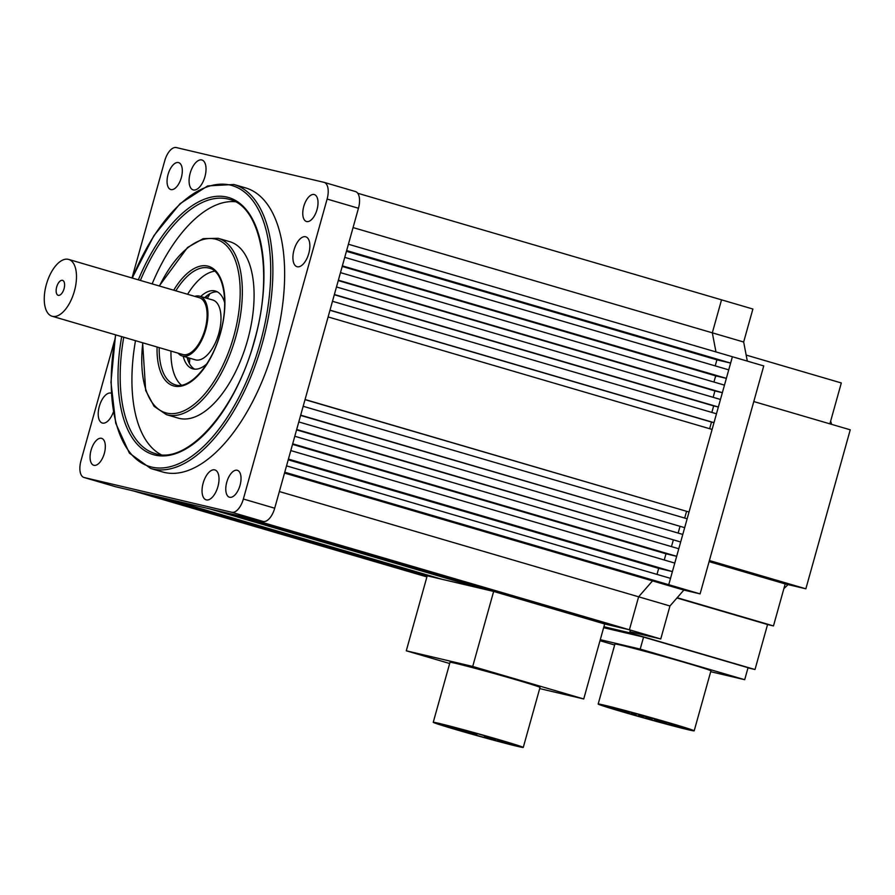 <?xml version="1.0" encoding="UTF-8"?>
<svg xmlns="http://www.w3.org/2000/svg" width="895" height="895" viewBox="0 0 895 895"><rect width="100%" height="100%" fill="white"/><g stroke="black" fill="none" stroke-linecap="round" stroke-linejoin="round"><path stroke-width="1.34" d="M715.306 365.574A8.57 4.162 106.3 0 1 715.877 366.077M700.091 593.888L668.744 584.703L732.401 356.736L763.737 365.921L700.091 593.888L683.847 590.073L669.963 605.982L279.363 491.545M629.923 631.713L660.756 638.974L669.963 605.982M743.667 342.013L712.319 332.828L721.538 299.836L752.885 309.021L743.667 342.013L747.314 361.11M683.847 590.073L652.511 580.889L668.744 584.703L284.755 472.213L286.534 465.87L670.512 578.36L668.744 584.703L652.511 580.889L638.627 596.797L629.409 629.789L604.673 623.972L583.73 698.961L539.696 688.591M357.72 193.242L721.538 299.836L712.319 332.828L715.966 351.925L712.319 332.828L353.066 227.576M715.966 375.911A8.57 4.162 106.3 0 1 715.15 377.757M660.756 638.974L629.409 629.789L638.627 596.797L652.511 580.889L284.52 473.075M788.025 584.592A109.033 53.029 106.3 0 1 783.886 588.597M829.889 423.85L841.311 382.959L746.161 355.08M753.791 401.553L850.25 429.813L805.858 588.798L785.195 583.932L773.47 625.929L767.563 624.531L755 669.527L747.996 667.883M603.901 626.735L629.621 632.799L755 669.527M676.944 597.983L767.563 624.531M629.621 632.799L630.371 630.08M677.179 597.715L773.47 625.929M709.097 561.635L785.195 583.932M709.399 560.538L805.858 588.798M830.649 421.131A109.033 53.029 106.3 0 1 831.612 424.353M622.551 711.872A49.84 1.141 15.6 0 1 598.173 704.029A49.84 1.141 15.6 0 1 669.796 722.992A49.84 1.141 15.6 0 1 694.184 730.846A49.84 1.141 15.6 0 1 622.551 711.872M694.184 730.846L710.932 670.847A49.84 1.141 -164.4 0 0 686.543 663.005A49.84 1.141 -164.4 0 0 614.921 644.042L598.173 704.029M664.627 721.784A38.944 0.895 15.6 0 1 683.679 727.903A38.944 0.895 15.6 0 1 627.719 713.091A38.944 0.895 15.6 0 1 608.667 706.96A38.944 0.895 15.6 0 1 664.627 721.784M626.478 711.402L629.845 712.297L626.478 711.402M615.872 708.907L619.239 709.802L615.872 708.907M622.45 711.089L625.806 711.972L622.45 711.089M632.787 713.516L636.144 714.411L632.787 713.516M643.113 715.955L646.47 716.839L643.113 715.955M632.407 714.299L635.763 715.194L632.407 714.299M639.78 716.045L643.147 716.929L639.78 716.045M647.163 717.779L650.52 718.663L647.163 717.779M654.547 719.513L657.903 720.408L654.547 719.513M661.931 721.258L665.287 722.142L661.931 721.258M648.573 718.741L651.929 719.636L648.573 718.741M658.899 721.18L662.266 722.064L658.899 721.18M669.236 723.607L672.592 724.491L669.236 723.607M662.893 722.679L666.249 723.574L662.893 722.679M673.499 725.185L676.855 726.069L673.499 725.185M643.561 637.095L748.041 667.704L744.696 679.697L640.205 649.088L643.561 637.095L603.633 627.686M710.697 671.697L744.696 679.697M640.205 649.088L600.276 639.69M599.997 640.708L614.652 645.004M454.984 728.261L466.172 731.226L454.984 728.261M465.478 731.864L476.666 734.829L465.478 731.864M484.553 736.35L495.752 739.315L484.553 736.35M497.486 740.657L505.328 742.727L497.486 740.657M496.714 739.214A38.944 0.895 -164.4 0 0 440.754 724.402A38.944 0.895 -164.4 0 0 459.806 730.521A38.944 0.895 -164.4 0 0 515.766 745.345A38.944 0.895 -164.4 0 0 496.714 739.214M419.442 654.301L413.848 652.813L419.442 654.301M472.952 666.73L467.347 665.253L472.952 666.73M574.254 696.321L568.661 694.844L574.254 696.321M456.114 729.66A46.73 1.074 -164.4 0 0 523.262 747.437A46.73 1.074 -164.4 0 0 500.406 740.087A46.73 1.074 -164.4 0 0 433.247 722.299A46.73 1.074 -164.4 0 0 456.114 729.66M523.262 747.437L540.009 687.438A46.73 1.074 -164.4 0 0 517.153 680.088A46.73 1.074 -164.4 0 0 450.006 662.311L433.247 722.299M430.931 576.682L154.253 495.83L427.217 575.798L493.648 591.438L472.717 666.439L406.285 650.799L449.67 663.508M472.717 666.439L583.73 698.961M427.217 575.798L406.285 650.799M493.648 591.438L608.432 624.665M212.417 299.926A31.157 15.148 106.3 0 1 212.797 300.026A31.157 15.148 106.3 0 1 218.693 333.79A31.157 15.148 106.3 0 1 195.669 359.924A31.157 15.148 106.3 0 1 195.289 359.812L182.222 355.986A31.157 15.148 106.3 0 1 178.116 353.167M194.763 296.368A31.157 15.148 106.3 0 1 199.361 296.1A31.157 15.148 106.3 0 1 199.742 296.2A31.157 15.148 106.3 0 1 205.637 329.964A31.157 15.148 106.3 0 1 182.602 356.087A31.157 15.148 106.3 0 1 182.222 355.986M58.276 295.328A7.786 3.793 -73.7 0 0 64.037 288.794A7.786 3.793 -73.7 0 0 62.56 280.359A7.786 3.793 -73.7 0 0 62.471 280.336A7.786 3.793 -73.7 0 0 56.709 286.859A7.786 3.793 -73.7 0 0 58.186 295.305A7.786 3.793 -73.7 0 0 58.276 295.328M198.936 297.599A29.591 14.387 106.3 0 1 199.305 297.699A29.591 14.387 106.3 0 1 204.899 329.774A29.591 14.387 106.3 0 1 183.027 354.588A29.591 14.387 106.3 0 1 182.658 354.498L52.055 316.226A29.591 14.387 106.3 0 1 46.45 284.151A29.591 14.387 106.3 0 1 68.333 259.337A29.591 14.387 106.3 0 1 68.691 259.427A29.591 14.387 106.3 0 1 74.296 291.501A29.591 14.387 106.3 0 1 52.413 316.327A29.591 14.387 106.3 0 1 52.055 316.226M730.622 363.079L732.401 356.736L348.412 244.234L346.645 250.578L730.622 363.079L716.906 359.846L715.217 365.887M726.36 378.361L728.731 369.848L344.754 257.346L342.371 265.86L726.36 378.361L715.676 375.844L713.941 382.053M722.354 392.692L724.469 385.13L340.48 272.628L338.377 280.191L722.354 392.692L714.926 390.936L713.147 397.313M718.361 407.012L720.464 399.461L336.486 286.959L334.372 294.511L718.361 407.012L713.651 405.905L711.827 412.427M713.986 422.653L716.47 413.781L332.481 301.279L330.009 310.162L713.986 422.653L711.491 422.071L709.634 428.705M689.038 512.018L712.096 429.432L328.118 316.931L305.061 399.517L689.038 512.018L305.016 399.651M684.686 518.071L686.532 511.425M684.675 527.67L687.147 518.787L303.17 406.285L300.686 415.168L684.675 527.67L300.619 415.414M678.141 533.073L679.965 526.562M680.67 541.99L682.784 534.438L298.796 421.937L296.692 429.488L680.67 541.99L296.581 429.88M671.463 546.61L673.241 540.244M676.676 556.31L678.779 548.758L294.802 436.257L292.687 443.808L676.676 556.31L665.992 553.792L292.531 444.379M664.258 560.001L665.992 553.792M672.402 571.592L674.785 563.078L290.797 450.577L288.425 459.09L672.402 571.592L658.686 568.37L288.224 459.829M656.997 574.411L658.686 568.37M629.409 629.789L242.299 516.56L629.409 629.789M622.954 628.279L234.781 514.782L623.009 628.1M615.436 626.5L227.733 513.126L615.48 626.321M482.618 588.843L209.654 508.875L168.998 499.298L441.973 579.278M490.315 590.655L217.351 510.687L485.951 589.626M608.387 624.844L220.685 511.47L604.662 623.972M426.949 576.76L133.221 490.874L426.904 576.917M427.06 576.358L139.676 492.395L427.004 576.581M427.172 575.977L147.205 494.163L427.116 576.179M438.639 578.494L161.301 497.486L434.265 577.465M716.906 359.846L346.432 251.305M715.676 375.844L342.214 266.43M714.926 390.936L338.265 280.582M713.651 405.905L334.305 294.757M711.491 422.071L329.964 310.285M308.775 253.486A15.573 7.574 -73.7 0 0 305.766 236.806A15.573 7.574 -73.7 0 0 294.007 250.007A15.573 7.574 -73.7 0 0 297.006 266.699A15.573 7.574 -73.7 0 0 308.775 253.486M217.91 486.634A15.573 7.574 -73.7 0 0 214.912 469.942A15.573 7.574 -73.7 0 0 203.143 483.155A15.573 7.574 -73.7 0 0 206.152 499.835A15.573 7.574 -73.7 0 0 217.91 486.634M111.271 393.207A15.573 7.574 -73.7 0 0 111.069 393.151A15.573 7.574 -73.7 0 0 99.311 406.364A15.573 7.574 -73.7 0 0 102.321 423.044A15.573 7.574 -73.7 0 0 113.352 412.103M204.933 176.695A15.573 7.574 -73.7 0 0 201.934 160.004A15.573 7.574 -73.7 0 0 190.176 173.216A15.573 7.574 -73.7 0 0 193.175 189.897A15.573 7.574 -73.7 0 0 204.933 176.695M317.031 209.598A14.018 6.813 -73.7 0 0 314.335 194.573A14.018 6.813 -73.7 0 0 303.752 206.465A14.018 6.813 -73.7 0 0 306.448 221.479A14.018 6.813 -73.7 0 0 317.031 209.598M240.05 485.325A14.018 6.813 -73.7 0 0 237.343 470.311A14.018 6.813 -73.7 0 0 226.759 482.204A14.018 6.813 -73.7 0 0 229.467 497.217A14.018 6.813 -73.7 0 0 240.05 485.325M104.335 453.385A14.018 6.813 -73.7 0 0 101.638 438.36A14.018 6.813 -73.7 0 0 91.055 450.252A14.018 6.813 -73.7 0 0 93.751 465.266A14.018 6.813 -73.7 0 0 104.335 453.385M214.733 271.185A60.748 29.546 -73.7 0 0 187.603 294.265M166.448 414.665L178.206 418.11A91.894 44.694 -73.7 0 0 247.591 340.178A91.894 44.694 -73.7 0 0 229.881 241.728L218.123 238.294A91.894 44.694 106.3 0 1 235.844 336.733A91.894 44.694 106.3 0 1 166.448 414.665L154.097 406.341L145.672 390.455L142.618 342.763M235.161 201.722A132.393 64.384 -73.7 0 0 152.139 283.872M150.684 468.477L162.442 471.922A147.966 71.958 -73.7 0 0 274.172 346.432A147.966 71.958 -73.7 0 0 245.644 187.916L233.886 184.482A147.966 71.958 106.3 0 1 262.414 342.986A147.966 71.958 106.3 0 1 150.684 468.477L129.406 453.15L115.723 423.234L110.958 382.243L115.544 334.831M181.327 177.646A14.018 6.813 -73.7 0 0 178.62 162.621A14.018 6.813 -73.7 0 0 168.036 174.514A14.018 6.813 -73.7 0 0 170.744 189.527A14.018 6.813 -73.7 0 0 181.327 177.646M224.679 302.801A40.499 19.69 -73.7 0 0 215.426 291.054A40.499 19.69 -73.7 0 0 200.726 296.491M217.328 291.837A40.499 19.69 -73.7 0 0 204.642 297.632M183.206 356.277A40.499 19.69 -73.7 0 0 192.66 368.785A40.499 19.69 -73.7 0 0 206.779 363.896M187.122 357.429A40.499 19.69 -73.7 0 0 194.674 369.154M355.27 191.508A15.573 7.574 -73.7 0 1 355.46 191.552A15.573 7.574 -73.7 0 1 358.459 208.244L274.709 508.203A15.573 7.574 106.3 0 1 263.141 521.461L115.511 486.712L84.164 477.527A15.573 7.574 -73.7 0 1 83.973 477.471A15.573 7.574 -73.7 0 1 80.964 460.791L114.515 340.648M135.492 340.682A132.393 64.384 -73.7 0 0 161.055 454.649M358.459 208.244L327.111 199.059L243.362 499.018A15.573 7.574 106.3 0 1 231.794 512.276L84.164 477.527M327.111 199.059A15.573 7.574 -73.7 0 0 324.113 182.367A15.573 7.574 -73.7 0 0 323.923 182.323L176.293 147.563A15.573 7.574 -73.7 0 0 164.725 160.82L132.012 277.976M170.967 351.064A60.748 29.546 -73.7 0 0 181.349 385.141M188.107 360.629A82.553 40.152 106.3 0 1 188.342 357.787M205.85 297.99A82.553 40.152 106.3 0 1 207.204 295.473M173.719 290.204A62.303 30.296 106.3 0 1 214.778 269.921A62.303 30.296 106.3 0 1 220.506 333.052A62.303 30.296 106.3 0 1 181.551 386.058A62.303 30.296 106.3 0 1 157.072 347.003M159.209 347.629A60.748 29.546 -73.7 0 0 175.207 384.772C188.99 390.164 211.869 365.384 220.315 333.007C229.5 302.04 223.325 271.051 209.363 268.187A60.748 29.546 -73.7 0 0 175.845 290.819M142.82 342.83A90.339 43.933 -73.7 0 0 173.54 413.602A90.339 43.933 -73.7 0 0 233.796 336.173A90.339 43.933 -73.7 0 0 222.542 242.321A90.339 43.933 -73.7 0 0 159.467 286.02M138.333 279.833A133.948 65.145 106.3 0 1 234.602 199.965A133.948 65.145 106.3 0 1 254.46 341.04A133.948 65.145 106.3 0 1 161.368 455.924A133.948 65.145 106.3 0 1 121.686 336.632M123.745 337.236A132.393 64.384 -73.7 0 0 155.059 453.53C186.775 465.243 235.844 410.995 254.269 341.006C273.993 273.948 261.306 206.566 229.512 199.428A132.393 64.384 -73.7 0 0 140.381 280.437M115.735 334.887A146.411 71.208 -73.7 0 0 157.923 467.973A146.411 71.208 -73.7 0 0 260.367 342.427A146.411 71.208 -73.7 0 0 238.036 187.916A146.411 71.208 -73.7 0 0 132.382 278.088M263.141 521.461L231.794 512.276M274.709 508.203L243.362 499.018M621.544 709.869L621.309 710.719M631.803 712.577L631.635 713.158M631.646 712.532L631.255 713.93M638.963 714.512L638.638 715.676M646.19 716.794L646.022 717.41M658.049 719.871L657.758 720.811M626.008 711.268L625.806 711.972M636.311 713.796L636.144 714.411M635.987 714.389L635.763 715.194M643.393 716.034L643.147 716.929M650.766 717.801L650.52 718.663M652.321 718.237L651.929 719.636M662.445 721.404L662.266 722.064M666.596 722.354L666.249 723.574M466.329 730.667L466.172 731.226M477.013 733.598L476.666 734.829M505.563 741.854L505.328 742.727M494.991 739.18L494.823 739.796M199.305 297.699L68.691 259.427M212.797 300.026L199.742 296.2M189.818 358.213L189.416 363.527M115.321 486.656L83.973 477.471M355.46 191.552L324.113 182.367M233.886 184.482L207.696 185.903L180.04 203.702L153.906 235.642L132.18 278.032M218.123 238.294L203.232 238.629L187.57 247.456L159.254 285.964M207.338 298.427L209.866 293.739"/></g></svg>
